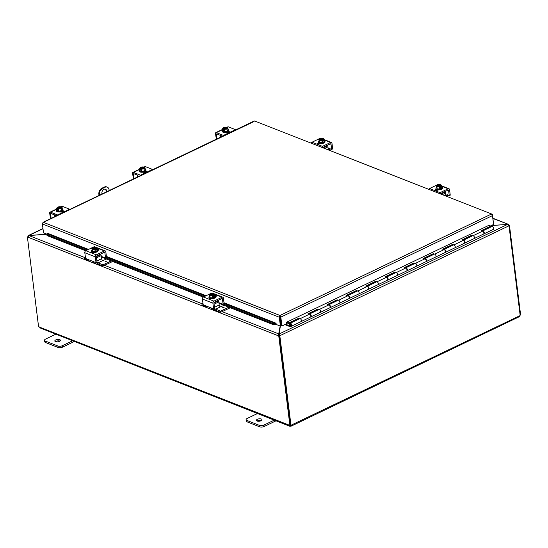 <?xml version="1.0" encoding="UTF-8"?>
<svg xmlns="http://www.w3.org/2000/svg" width="548" height="548" viewBox="0 0 548 548"><rect width="100%" height="100%" fill="white"/><g stroke="black" fill="none" stroke-linecap="round" stroke-linejoin="round"><path stroke-width="0.82" d="M261.506 420.467A2.815 1.206 -7.1 0 0 257.533 420.741A2.815 1.206 -7.1 0 0 257.06 421.022M257.355 419.302A2.815 1.206 172.9 0 1 260.279 418.802A2.815 1.206 172.9 0 1 261.985 419.679A2.815 1.206 172.9 0 1 261.033 420.748A2.815 1.206 172.9 0 1 258.108 421.248A2.815 1.206 172.9 0 1 256.402 420.371A2.815 1.206 172.9 0 1 257.355 419.302M274.918 419.816L263.985 425.063A3.213 1.37 172.9 0 1 261.677 425.632A3.213 1.37 172.9 0 1 259.485 425.385L246.888 420.426A3.213 1.37 172.9 0 1 246.1 419.672A3.213 1.37 172.9 0 1 246.107 419.501A3.213 1.37 172.9 0 1 247.189 418.446L258.122 413.206M246.285 420.946A3.213 1.37 -7.1 0 0 246.285 421.111A3.213 1.37 -7.1 0 0 247.066 421.864L259.663 426.83A3.213 1.37 -7.1 0 0 261.855 427.077A3.213 1.37 -7.1 0 0 264.17 426.502L276.014 420.816M102.044 193.999A3.213 2.288 -68.5 0 1 101.894 193.355A3.213 2.288 -68.5 0 1 102.908 190.129A3.213 2.288 -68.5 0 1 105.469 189.211A3.213 2.288 -68.5 0 1 106.702 191.047A3.213 2.288 -68.5 0 1 106.716 191.752M106.011 192.095A3.213 2.288 111.5 0 0 106.079 190.807A3.213 2.288 111.5 0 0 105.148 189.122M102.558 188.457L101.935 188.211A4.816 3.425 111.5 0 0 99.544 190.697A4.816 3.425 111.5 0 0 98.866 194.259L99.489 194.506A4.816 3.425 -68.5 0 1 100.168 190.944A4.816 3.425 -68.5 0 1 102.558 188.457L104.963 187.306A4.816 3.425 -68.5 0 1 107.264 187.142A4.816 3.425 -68.5 0 1 107.668 187.348A4.816 3.425 -68.5 0 1 109.1 189.896L109.189 190.574M107.264 187.142L106.641 186.895A4.816 3.425 111.5 0 0 104.339 187.06L104.963 187.306M99.017 195.451L98.866 194.259M101.935 188.211L104.339 187.06M99.489 194.506L99.572 195.184M59.924 341.096A2.815 1.206 -7.1 0 0 55.951 341.37A2.815 1.206 -7.1 0 0 55.478 341.651M55.773 339.931A2.815 1.206 172.9 0 1 58.698 339.431A2.815 1.206 172.9 0 1 60.403 340.308A2.815 1.206 172.9 0 1 59.451 341.377A2.815 1.206 172.9 0 1 56.526 341.877A2.815 1.206 172.9 0 1 54.821 341A2.815 1.206 172.9 0 1 55.773 339.931M73.336 340.445L62.404 345.692A3.213 1.37 172.9 0 1 60.095 346.261A3.213 1.37 172.9 0 1 57.903 346.014L45.306 341.055A3.213 1.37 172.9 0 1 44.518 340.301A3.213 1.37 172.9 0 1 44.525 340.13A3.213 1.37 172.9 0 1 45.607 339.075L56.54 333.828M44.703 341.575A3.213 1.37 -7.1 0 0 44.703 341.74A3.213 1.37 -7.1 0 0 45.484 342.493L58.081 347.453A3.213 1.37 -7.1 0 0 60.273 347.706A3.213 1.37 -7.1 0 0 62.588 347.131L74.432 341.445M491.268 225.584L507.606 224.399L508.941 225.817L279.884 335.691L279.151 333.985L280.357 326.094M280.172 326.019L278.35 335.801L279.062 335.458L279.165 334.129M279.055 334.855L278.953 333.999L222.18 311.648M46.895 234.167L28.352 235.537L42.963 228.53M28.948 235.551L27.859 236.599M279.254 334.842L279.151 333.985L507.606 224.399L491.481 225.481M279.884 335.691L279.206 335.472L279.884 335.691M508.763 225.283L508.428 224.331L493.022 218.563M279.062 335.458L278.35 335.801L27.804 237.147L28.928 235.558L47.08 234.243M509.044 225.146L509.448 225.303L508.893 225.571M27.804 237.147L27.4 236.989L27.811 236.791M278.754 335.958L289.906 425.474L290.618 425.132L279.466 335.623M509.003 225.79L520.148 315.271A0.897 0.637 -68.5 0 0 519.819 315.737L519.086 316.6M290.604 425.056L290.974 425.2A0.897 0.637 -68.5 0 1 291.372 425.31L290.639 426.173A0.897 0.384 -7.1 0 0 290.426 426.193L289.659 426.186L289.262 425.46A0.897 0.5 64.4 0 1 289.399 425.33A0.897 0.5 64.4 0 1 289.906 425.474M291.077 425.193L519.819 315.737M289.974 425.125L290.317 425.337A0.897 0.384 172.9 0 1 290.536 425.323L290.639 426.173L291.207 426.118L519.388 316.669M290.974 425.2L279.823 335.719M520.12 315.045L520.6 314.819L509.448 225.303M27.4 236.989L38.552 326.505A0.897 0.5 64.4 0 1 39.257 327.026L40.415 327.752M39.257 327.026L289.584 425.31M290.248 425.31L290.426 426.193M281.932 325.998L281.309 325.752L280.206 316.881L280.823 317.128L281.932 325.998L286.673 323.724L286.494 322.286L488.665 225.434M85.673 250.799L47.005 235.578L47.546 233.27L88.536 249.409M47.025 234.674L86.694 250.292M105.737 257.793L204.281 296.598M223.337 304.099L273.007 323.656L272.986 324.553L275.706 324.669L275.726 323.772L273.007 323.656M275.726 323.772L276.048 323.238L276.199 324.457L280.398 326.108L281.11 325.765L280.007 316.895L279.295 317.237L280.398 326.108M275.706 324.669L275.719 324.663A1.349 0.959 111.5 0 0 276.192 324.395M101.394 256.991L203.26 297.098M218.981 303.291L272.986 324.553M276.048 323.238L223.988 302.743M47.121 234.256L43.498 232.832L42.395 223.961L43.422 222.33L42.922 222.351L254.306 120.957M254.094 121.492L43.422 222.33L42.504 223.331M493.495 223.892L492.57 214.939L491.953 214.124L254.676 120.998L491.953 214.124M490.515 225.947L493.57 224.481L492.467 215.611L280.823 317.128L280.09 316.326L280.007 316.895M42.395 223.961L279.295 317.237L279.987 315.47L280.206 316.881M280.788 316.799L279.987 315.47L491.234 214.145L492.467 215.611M298.961 319.052L298.639 318.265L300.126 318.676A1.603 0.897 64.4 0 1 301.338 320.094A1.603 0.897 64.4 0 1 301.085 321.594A1.603 0.897 -115.6 0 0 300.831 319.183A1.603 0.897 -115.6 0 0 299.701 318.696L290.084 323.306A1.603 0.897 -115.6 0 0 290.159 325.471L291.228 325.046A0.774 0.432 -115.6 0 0 291.31 325.101L290.844 324.128M298.776 318.998L289.159 323.608L289.029 322.875L298.639 318.265M318.189 309.832L317.861 309.045L319.347 309.456A1.603 0.897 64.4 0 1 320.559 310.874A1.603 0.897 64.4 0 1 320.313 312.374A1.603 0.897 -115.6 0 0 320.053 309.963A1.603 0.897 -115.6 0 0 318.922 309.476L309.504 313.997A1.603 0.897 64.4 0 1 310.634 314.477A1.603 0.897 64.4 0 1 310.894 316.895A1.603 0.897 64.4 0 1 310.819 316.922L310.654 316.97M317.998 309.778L309.113 314.038M291.543 326.17L301.016 321.621A1.603 0.897 -115.6 0 0 301.085 321.594L310.511 317.073A1.603 0.897 -115.6 0 0 310.757 315.579A1.603 0.897 -115.6 0 0 309.545 314.155L308.058 313.744L317.861 309.045M337.41 300.605L337.089 299.818L338.575 300.236A1.603 0.897 64.4 0 1 339.787 301.653A1.603 0.897 64.4 0 1 339.534 303.154A1.603 0.897 -115.6 0 0 339.281 300.736A1.603 0.897 -115.6 0 0 338.15 300.256L328.725 304.777A1.603 0.897 64.4 0 1 329.862 305.257A1.603 0.897 64.4 0 1 330.115 307.668A1.603 0.897 64.4 0 1 330.047 307.695L329.882 307.75M337.226 300.557L328.341 304.818M310.956 316.854L320.244 312.401A1.603 0.897 -115.6 0 0 320.313 312.374L329.732 307.853A1.603 0.897 -115.6 0 0 329.978 306.353A1.603 0.897 -115.6 0 0 328.766 304.935L327.286 304.524L337.089 299.818M356.638 291.385L356.316 290.598L357.796 291.009A1.603 0.897 64.4 0 1 359.009 292.433A1.603 0.897 64.4 0 1 358.762 293.934A1.603 0.897 -115.6 0 0 358.502 291.515A1.603 0.897 -115.6 0 0 357.371 291.036L347.953 295.55A1.603 0.897 64.4 0 1 349.083 296.036A1.603 0.897 64.4 0 1 349.343 298.448A1.603 0.897 64.4 0 1 349.268 298.475L349.103 298.53M356.447 291.337L347.562 295.598M330.184 307.634L339.465 303.181A1.603 0.897 -115.6 0 0 339.534 303.154L348.96 298.633A1.603 0.897 -115.6 0 0 349.206 297.132A1.603 0.897 -115.6 0 0 347.994 295.714L346.507 295.304L356.316 290.598M375.86 282.165L375.538 281.377L377.024 281.788A1.603 0.897 64.4 0 1 378.236 283.206A1.603 0.897 64.4 0 1 377.983 284.707A1.603 0.897 -115.6 0 0 377.73 282.295A1.603 0.897 -115.6 0 0 376.599 281.816L367.174 286.33A1.603 0.897 64.4 0 1 368.311 286.816A1.603 0.897 64.4 0 1 368.564 289.228A1.603 0.897 64.4 0 1 368.496 289.255L368.331 289.303M375.675 282.11L366.79 286.371M349.405 298.413L358.693 293.961A1.603 0.897 -115.6 0 0 358.762 293.934L368.181 289.413A1.603 0.897 -115.6 0 0 368.427 287.912A1.603 0.897 -115.6 0 0 367.215 286.494L365.735 286.083L375.538 281.377M395.087 272.945L394.765 272.157L396.245 272.568A1.603 0.897 64.4 0 1 397.458 273.986A1.603 0.897 64.4 0 1 397.211 275.486A1.603 0.897 -115.6 0 0 396.951 273.075A1.603 0.897 -115.6 0 0 395.82 272.589L386.402 277.11A1.603 0.897 64.4 0 1 387.532 277.589A1.603 0.897 64.4 0 1 387.792 280.007A1.603 0.897 64.4 0 1 387.717 280.035L387.552 280.083M394.896 272.89L386.011 277.151M368.633 289.186L377.915 284.734A1.603 0.897 -115.6 0 0 377.983 284.707L387.409 280.192A1.603 0.897 -115.6 0 0 387.655 278.692A1.603 0.897 -115.6 0 0 386.443 277.274L384.956 276.856L394.765 272.157M414.309 263.725L413.987 262.937L415.473 263.348A1.603 0.897 64.4 0 1 416.685 264.766A1.603 0.897 64.4 0 1 416.432 266.266A1.603 0.897 -115.6 0 0 416.179 263.855A1.603 0.897 -115.6 0 0 415.048 263.369L405.63 267.89A1.603 0.897 64.4 0 1 406.76 268.369A1.603 0.897 64.4 0 1 407.013 270.787A1.603 0.897 64.4 0 1 406.945 270.815L406.78 270.863M414.124 263.67L405.239 267.931M387.854 279.966L397.142 275.514A1.603 0.897 -115.6 0 0 397.211 275.486L406.63 270.965A1.603 0.897 -115.6 0 0 406.876 269.472A1.603 0.897 -115.6 0 0 405.664 268.047L404.184 267.636L413.987 262.937M433.537 254.505L433.215 253.71L434.694 254.128A1.603 0.897 64.4 0 1 435.907 255.546A1.603 0.897 64.4 0 1 435.66 257.046A1.603 0.897 -115.6 0 0 435.4 254.628A1.603 0.897 -115.6 0 0 434.269 254.149L424.851 258.67A1.603 0.897 64.4 0 1 425.981 259.149A1.603 0.897 64.4 0 1 426.241 261.56A1.603 0.897 64.4 0 1 426.166 261.588L426.002 261.643M433.345 254.45L424.46 258.711M407.082 270.746L416.364 266.294A1.603 0.897 -115.6 0 0 416.432 266.266L425.858 261.745A1.603 0.897 -115.6 0 0 426.104 260.245A1.603 0.897 -115.6 0 0 424.892 258.827L423.405 258.416L433.215 253.71M452.758 245.278L452.436 244.49L453.922 244.901A1.603 0.897 64.4 0 1 455.135 246.326A1.603 0.897 64.4 0 1 454.881 247.826A1.603 0.897 -115.6 0 0 454.628 245.408A1.603 0.897 -115.6 0 0 453.497 244.929L444.079 249.443A1.603 0.897 64.4 0 1 445.209 249.929A1.603 0.897 64.4 0 1 445.462 252.34A1.603 0.897 64.4 0 1 445.394 252.368L445.229 252.423M452.573 245.23L443.688 249.491M426.303 261.526L435.591 257.074A1.603 0.897 -115.6 0 0 435.66 257.046L445.079 252.525A1.603 0.897 -115.6 0 0 445.325 251.025A1.603 0.897 -115.6 0 0 444.113 249.607L442.633 249.196L452.436 244.49M471.986 236.058L471.664 235.27L473.143 235.681A1.603 0.897 64.4 0 1 474.356 237.099A1.603 0.897 64.4 0 1 474.109 238.599A1.603 0.897 -115.6 0 0 473.849 236.188A1.603 0.897 -115.6 0 0 472.719 235.709L463.3 240.223A1.603 0.897 64.4 0 1 464.43 240.709A1.603 0.897 64.4 0 1 464.69 243.12A1.603 0.897 64.4 0 1 464.615 243.148L464.451 243.196M471.794 236.003L462.909 240.264M445.531 252.306L454.813 247.854A1.603 0.897 -115.6 0 0 454.881 247.826L464.307 243.305A1.603 0.897 -115.6 0 0 464.553 241.805A1.603 0.897 -115.6 0 0 463.341 240.387L461.854 239.976L471.664 235.27M464.752 243.079L474.041 238.627A1.603 0.897 -115.6 0 0 474.109 238.599L483.528 234.085A1.603 0.897 -115.6 0 0 483.774 232.585A1.603 0.897 -115.6 0 0 482.562 231.167L481.082 230.749L490.885 226.05L488.501 225.386M286.638 322.21L289.029 322.875M490.885 226.05L491.022 226.783L482.137 231.044M286.57 322.888L289.159 323.608M290.646 325.327A0.801 0.445 64.4 0 1 290.262 324.587A0.801 0.445 64.4 0 1 290.433 324.032A0.801 0.445 64.4 0 1 290.693 324.039A0.801 0.445 64.4 0 1 291.262 324.765A0.801 0.445 64.4 0 1 291.125 325.485A0.801 0.445 64.4 0 1 291.091 325.498L289.837 325.875L291.31 325.17M482.377 231.112A1.603 0.897 64.4 0 1 482.528 231.003A1.603 0.897 64.4 0 1 483.658 231.482A1.603 0.897 64.4 0 1 483.911 233.9A1.603 0.897 64.4 0 1 483.843 233.928L483.679 233.975M483.98 233.859L493.262 229.406A1.603 0.897 -115.6 0 0 493.33 229.379A1.603 0.897 -115.6 0 0 493.077 226.968A1.603 0.897 -115.6 0 0 491.946 226.482L482.528 231.003M284.83 324.608L290.022 326.649L291.406 326.231A1.603 0.897 -115.6 0 0 291.474 326.204A1.603 0.897 -115.6 0 0 291.214 323.793A1.603 0.897 -115.6 0 0 290.084 323.306M291.31 325.142L289.817 325.882M289.789 325.875L285.618 324.231M290.344 325.724L291.289 325.272L290.344 325.724M438.585 184.655A1.603 1.144 111.5 0 0 438.448 184.587A1.603 1.144 111.5 0 0 437.681 184.642L429.57 188.533A1.603 1.144 111.5 0 0 428.824 189.266M439.325 193.403A1.603 1.144 -68.5 0 1 440.071 192.663L448.182 188.772A1.603 1.144 -68.5 0 1 448.949 188.724A1.603 1.144 -68.5 0 1 449.086 188.786A1.603 1.144 -68.5 0 1 449.565 189.635L450.237 195.054L449.155 195.78L447.237 195.074A1.288 0.719 -115.6 0 0 446.825 195.067A1.288 0.719 -115.6 0 0 446.75 195.115L446.271 196.026A1.603 1.144 -68.5 0 1 446.23 196.122M447.75 190.252L448.62 190.594A0.801 0.569 111.5 0 0 447.935 190.163L440.619 193.67A0.801 0.569 111.5 0 0 440.407 193.828M447.668 194.704L447.339 195.513A3.213 2.288 -68.5 0 1 447.038 196.444M438.386 189.916L438.256 189.985A1.802 0.774 172.9 0 1 436.372 190.307A1.802 0.774 172.9 0 1 435.283 189.738A1.802 0.774 172.9 0 1 435.893 189.053L436.044 190.252A1.802 0.774 -7.1 0 0 436.037 190.259L437.105 189.745M448.62 190.594L449.237 195.533M441.688 186.649A3.343 1.425 172.9 0 1 441.736 186.669A3.343 1.425 172.9 0 1 442.551 187.457A3.343 1.425 172.9 0 1 440.482 189.074A3.343 1.425 172.9 0 1 436.735 189.067A3.343 1.425 172.9 0 1 435.92 188.279A3.343 1.425 172.9 0 1 436.564 187.293M442.551 187.457L442.62 188.033A3.343 1.425 172.9 0 1 440.558 189.649A3.343 1.425 172.9 0 1 436.811 189.642A3.343 1.425 172.9 0 1 435.996 188.861L435.92 188.279M437.859 185.765L437.756 184.916A4.144 2.308 64.4 0 1 437.784 184.902L440.866 186.114A4.144 2.308 64.4 0 1 440.9 186.156L441.044 187.293L440.325 187.635L440.181 186.505A4.144 2.308 -115.6 0 0 440.147 186.464L439.825 186.334A1.925 0.822 172.9 0 1 437.051 185.916A1.925 0.822 172.9 0 1 437.386 185.375L437.057 185.245A4.144 2.308 -115.6 0 0 437.037 185.265A4.144 2.308 -115.6 0 0 437.03 185.265L437.03 185.265A4.172 4.172 0 0 0 437.03 185.265A3.404 2.425 -68.5 0 0 436.379 185.827A3.404 0.432 -100.6 0 1 436.619 186.121A2.411 1.028 -7.1 0 0 438.188 186.738A2.411 1.028 -7.1 0 0 440.147 186.464M439.51 186.416L437.386 185.375M441.044 187.293L440.243 186.978M440.181 186.505A3.404 2.425 111.5 0 0 439.53 187.067A3.404 2.856 -143.9 0 0 438.188 186.738A3.404 2.856 -143.9 0 0 436.914 186.943A3.404 0.432 -100.6 0 0 436.619 186.121A2.411 1.028 -7.1 0 1 437.057 185.245M440.866 186.114A2.411 1.028 -7.1 0 0 441.311 185.245A3.404 0.432 79.4 0 1 441.613 186.067L441.852 187.991L439.77 188.992L437.153 188.868L436.379 185.827M440.887 184.868A3.404 2.856 36.1 0 1 441.078 184.95A3.404 0.432 79.4 0 1 441.106 184.957A3.404 0.432 79.4 0 1 441.311 185.245A2.411 1.028 -7.1 0 0 440.654 184.779A2.411 1.028 -7.1 0 0 439.736 184.621A2.411 1.028 -7.1 0 0 437.784 184.902M440.873 185.553A1.925 0.822 -7.1 0 0 438.133 185.245M437.414 185.594A1.925 0.822 -7.1 0 0 437.085 186.025M438.105 185.025A1.925 0.822 172.9 0 1 440.873 185.443A1.925 0.822 172.9 0 1 440.544 185.984M441.613 186.067A3.404 2.425 111.5 0 0 440.9 186.156M439.77 188.992L439.53 187.067M437.153 188.868L436.914 186.943M445.88 195.985L445.531 193.136A0.801 0.445 -115.6 0 0 445.312 192.56A0.801 0.445 -115.6 0 0 444.914 192.204L441.024 194.074M444.236 191.937L444.914 192.204M210.85 298.776A1.802 0.774 172.9 0 1 209.569 298.646A1.802 0.774 172.9 0 1 209.131 298.222A1.802 0.774 172.9 0 1 209.137 298.105M214.432 308.36L213.569 308.579L212.891 303.16A1.603 1.144 -68.5 0 1 213.117 301.975A1.603 1.144 -68.5 0 1 213.919 301.147L222.029 297.256A1.603 1.144 -68.5 0 1 222.796 297.201A1.603 1.144 -68.5 0 1 222.933 297.269A1.603 1.144 -68.5 0 1 223.413 298.119L224.084 303.537L222.878 304.256L218.912 302.695M212.432 293.132A1.603 1.144 111.5 0 0 212.295 293.064A1.603 1.144 111.5 0 0 211.528 293.118L203.418 297.009A1.603 1.144 111.5 0 0 202.623 297.838A1.603 1.144 111.5 0 0 202.397 299.03L203.171 304.715L205.158 305.592L206.343 306.983A3.213 2.288 111.5 0 0 206.952 307.627A3.213 2.288 111.5 0 0 207.226 307.764L211.953 309.62A3.213 2.288 -68.5 0 1 211.686 309.49A3.213 2.288 -68.5 0 1 211.069 308.846L211.028 308.216L211.569 308.12L205.158 305.592M211.028 308.216L213.569 308.579M214.446 309.058L213.487 309.517A3.213 2.288 -68.5 0 1 211.953 309.62M212.172 308.36A1.603 1.144 111.5 0 0 212.234 308.401A1.603 1.144 111.5 0 0 212.371 308.469A1.603 1.144 111.5 0 0 212.59 308.524M221.598 298.729L222.467 299.078A0.801 0.569 111.5 0 0 221.782 298.646L214.467 302.154A0.801 0.569 111.5 0 0 213.953 303.16L214.569 308.099M222.467 299.078L223.084 304.017M214.658 295.482A1.802 0.774 172.9 0 1 216.316 296.043A1.802 0.774 172.9 0 1 215.707 296.735A1.802 0.774 -7.1 0 0 215.576 296.701M214.665 295.543A3.343 1.425 172.9 0 1 214.72 295.564A3.343 1.425 172.9 0 1 215.535 296.352A3.343 1.425 172.9 0 1 213.467 297.968A3.343 1.425 172.9 0 1 209.72 297.961A3.343 1.425 172.9 0 1 208.904 297.174A3.343 1.425 172.9 0 1 209.548 296.18M215.535 296.352L215.604 296.927A3.343 1.425 172.9 0 1 213.542 298.544A3.343 1.425 172.9 0 1 209.788 298.537A3.343 1.425 172.9 0 1 208.973 297.749L208.904 297.174M210.843 294.66L210.733 293.81A4.144 2.308 64.4 0 1 210.761 293.796L213.85 295.009A4.144 2.308 64.4 0 1 213.884 295.05L214.028 296.187L213.22 295.865M210.042 294.139A4.144 2.308 -115.6 0 0 210.014 294.153A4.144 2.308 -115.6 0 0 210.014 294.16A3.404 2.425 -68.5 0 1 210.014 294.16A3.404 2.425 -68.5 0 0 209.363 294.721A3.404 0.432 -100.6 0 1 209.596 295.009A2.411 1.028 -7.1 0 0 211.172 295.632A2.411 1.028 -7.1 0 0 213.131 295.351L212.802 295.228A1.925 0.822 172.9 0 1 210.035 294.81A1.925 0.822 172.9 0 1 210.364 294.269L210.042 294.139A2.411 1.028 -7.1 0 0 209.596 295.009A3.404 0.432 -100.6 0 1 209.898 295.838A3.404 2.856 -143.9 0 1 211.172 295.632A3.404 2.856 -143.9 0 1 212.514 295.961A3.404 2.425 111.5 0 1 213.165 295.399A4.144 2.308 -115.6 0 0 213.131 295.351M212.494 295.31L210.364 294.269M214.028 296.187L213.302 296.53L213.165 295.399M213.85 295.009A2.411 1.028 -7.1 0 0 214.295 294.132A2.411 1.028 -7.1 0 0 213.638 293.666A2.411 1.028 -7.1 0 0 212.72 293.516A2.411 1.028 -7.1 0 0 210.761 293.796M213.871 293.762A3.404 2.856 36.1 0 1 214.063 293.844A3.404 0.432 79.4 0 1 214.09 293.851A3.404 0.432 79.4 0 1 214.295 294.132A3.404 0.432 79.4 0 1 214.597 294.961A3.404 2.425 111.5 0 0 213.884 295.05M214.597 294.961L214.837 296.886L212.754 297.879L212.514 295.961M210.391 294.488A1.925 0.822 -7.1 0 0 210.062 294.92M213.857 294.447A1.925 0.822 -7.1 0 0 211.11 294.139M211.09 293.92A1.925 0.822 172.9 0 1 213.857 294.338A1.925 0.822 172.9 0 1 213.528 294.879M212.754 297.879L210.137 297.763L209.898 295.838M210.137 297.763L209.363 294.721M214.542 307.914A1.603 0.897 -115.6 0 0 214.823 308.456A1.603 0.897 -115.6 0 0 215.617 309.175L220.351 311.038L220.769 312.264L230.311 307.75M215.617 309.175L220.426 306.866A1.603 0.897 64.4 0 1 219.632 306.154A1.603 0.897 64.4 0 1 219.2 305.01L218.81 301.886A0.801 0.445 -115.6 0 0 218.59 301.311A0.801 0.445 -115.6 0 0 218.193 300.955L213.946 302.996M220.501 312.237L216.028 310.476A3.213 1.795 64.4 0 1 214.439 309.045A3.213 1.795 64.4 0 1 214.131 308.517M221.043 312.196L220.892 310.997L220.351 311.038M201.863 303.702L202.109 304.989L201.863 303.702L202.904 303.119M220.433 306.866L224.125 305.318M223.851 307.688L222.694 307.592L223.851 307.688M217.515 300.688L218.193 300.955M201.959 303.791L203.041 304.222M220.892 310.997L228.859 307.175M206.082 306.558L202.109 304.989M320.998 138.356A1.603 1.144 111.5 0 0 320.861 138.288A1.603 1.144 111.5 0 0 320.094 138.343L311.983 142.233A1.603 1.144 111.5 0 0 311.237 142.966M321.731 147.104A1.603 1.144 -68.5 0 1 322.477 146.364L330.595 142.473A1.603 1.144 -68.5 0 1 331.362 142.418A1.603 1.144 -68.5 0 1 331.492 142.487A1.603 1.144 -68.5 0 1 331.972 143.336L332.65 148.755L331.561 149.481L329.649 148.775A1.288 0.719 -115.6 0 0 329.232 148.768A1.288 0.719 -115.6 0 0 329.163 148.816L328.677 149.727A1.603 1.144 -68.5 0 1 328.636 149.823M330.156 143.953L331.033 144.295A0.801 0.569 111.5 0 0 330.341 143.864L323.025 147.371A0.801 0.569 111.5 0 0 322.813 147.528M330.081 148.405L329.752 149.214A3.213 2.288 -68.5 0 1 329.451 150.138M320.799 143.617L320.662 143.686A1.802 0.774 172.9 0 1 318.785 144.001A1.802 0.774 172.9 0 1 317.696 143.439A1.802 0.774 172.9 0 1 318.306 142.754L318.457 143.953A1.802 0.774 -7.1 0 0 318.443 143.953L319.511 143.446M331.033 144.295L331.65 149.234M324.094 140.35A3.343 1.425 172.9 0 1 324.149 140.37A3.343 1.425 172.9 0 1 324.964 141.158A3.343 1.425 172.9 0 1 322.895 142.775A3.343 1.425 172.9 0 1 319.148 142.768A3.343 1.425 172.9 0 1 318.333 141.98A3.343 1.425 172.9 0 1 318.977 140.987M324.964 141.158L325.033 141.733A3.343 1.425 172.9 0 1 322.971 143.35A3.343 1.425 172.9 0 1 319.217 143.343A3.343 1.425 172.9 0 1 318.409 142.555L318.333 141.98M320.272 139.466L320.162 138.617A4.144 2.308 64.4 0 1 320.19 138.603L323.279 139.815A4.144 2.308 64.4 0 1 323.313 139.856L323.457 140.994L322.731 141.336L322.594 140.206A4.144 2.308 -115.6 0 0 322.56 140.158L322.231 140.035A1.925 0.822 172.9 0 1 319.463 139.617A1.925 0.822 172.9 0 1 319.792 139.076L319.47 138.945A4.144 2.308 -115.6 0 0 319.443 138.959A4.144 2.308 -115.6 0 0 319.443 138.966A3.404 2.425 -68.5 0 1 319.443 138.966A4.172 4.172 0 0 0 319.436 138.966A3.404 2.425 -68.5 0 0 318.792 139.528A3.404 0.432 -100.6 0 1 319.025 139.815A2.411 1.028 -7.1 0 0 320.601 140.439A2.411 1.028 -7.1 0 0 322.56 140.158M321.923 140.117L319.792 139.076M323.457 140.994L322.649 140.672M322.594 140.206A3.404 2.425 111.5 0 0 321.943 140.768A3.404 2.856 -143.9 0 0 320.601 140.439A3.404 2.856 -143.9 0 0 319.326 140.644A3.404 0.432 -100.6 0 0 319.025 139.815A2.411 1.028 -7.1 0 1 319.47 138.945M323.279 139.815A2.411 1.028 -7.1 0 0 323.724 138.939A3.404 0.432 79.4 0 1 324.026 139.767L324.265 141.692L322.183 142.692L319.566 142.569L318.792 139.528M323.299 138.569A3.404 2.856 36.1 0 1 323.491 138.651A3.404 0.432 79.4 0 1 323.519 138.658A3.404 0.432 79.4 0 1 323.724 138.939A2.411 1.028 -7.1 0 0 323.067 138.473A2.411 1.028 -7.1 0 0 322.149 138.322A2.411 1.028 -7.1 0 0 320.19 138.603M323.286 139.254A1.925 0.822 -7.1 0 0 320.546 138.945M319.82 139.295A1.925 0.822 -7.1 0 0 319.491 139.726M320.518 138.726A1.925 0.822 172.9 0 1 323.286 139.144A1.925 0.822 172.9 0 1 322.957 139.685M324.026 139.767A3.404 2.425 111.5 0 0 323.313 139.856M322.183 142.692L321.943 140.768M319.566 142.569L319.326 140.644M328.293 149.686L327.937 146.837A0.801 0.445 -115.6 0 0 327.725 146.261A0.801 0.445 -115.6 0 0 327.327 145.905L323.436 147.775M326.642 145.638L327.327 145.905M93.256 252.477A1.802 0.774 172.9 0 1 91.982 252.347A1.802 0.774 172.9 0 1 91.543 251.922A1.802 0.774 172.9 0 1 91.543 251.806M96.838 262.06L95.982 262.28L95.304 256.861A1.603 1.144 -68.5 0 1 95.53 255.676A1.603 1.144 -68.5 0 1 96.325 254.847L104.442 250.957A1.603 1.144 -68.5 0 1 105.209 250.902A1.603 1.144 -68.5 0 1 105.339 250.97A1.603 1.144 -68.5 0 1 105.819 251.82L106.497 257.231L105.284 257.957L101.318 256.396M94.845 246.833A1.603 1.144 111.5 0 0 94.708 246.764A1.603 1.144 111.5 0 0 93.941 246.819L85.831 250.71A1.603 1.144 111.5 0 0 85.029 251.539A1.603 1.144 111.5 0 0 84.803 252.731L85.584 258.416L87.57 259.293L88.755 260.684A3.213 2.288 111.5 0 0 89.365 261.328A3.213 2.288 111.5 0 0 89.632 261.464L94.366 263.321A3.213 2.288 -68.5 0 1 94.092 263.191A3.213 2.288 -68.5 0 1 93.482 262.547L93.441 261.917L93.975 261.821L87.57 259.293M93.441 261.917L95.982 262.28M96.859 262.759L95.9 263.218A3.213 2.288 -68.5 0 1 94.366 263.321M94.585 262.06A1.603 1.144 111.5 0 0 94.646 262.102A1.603 1.144 111.5 0 0 94.783 262.17A1.603 1.144 111.5 0 0 94.996 262.218M104.004 252.429L104.88 252.772A0.801 0.569 111.5 0 0 104.189 252.34L96.873 255.854A0.801 0.569 111.5 0 0 96.366 256.861L96.975 261.8M104.88 252.772L105.497 257.711M97.071 249.182A1.802 0.774 172.9 0 1 98.729 249.744A1.802 0.774 172.9 0 1 98.113 250.429A1.802 0.774 -7.1 0 0 97.989 250.402M97.078 249.244A3.343 1.425 172.9 0 1 97.126 249.265A3.343 1.425 172.9 0 1 97.941 250.052A3.343 1.425 172.9 0 1 95.879 251.669A3.343 1.425 172.9 0 1 92.133 251.662A3.343 1.425 172.9 0 1 91.317 250.874A3.343 1.425 172.9 0 1 91.954 249.881M97.941 250.052L98.017 250.628A3.343 1.425 172.9 0 1 95.948 252.244A3.343 1.425 172.9 0 1 92.201 252.238A3.343 1.425 172.9 0 1 91.386 251.45L91.317 250.874M93.249 248.36L93.146 247.511A4.144 2.308 64.4 0 1 93.174 247.491L96.263 248.71A4.144 2.308 64.4 0 1 96.297 248.751L96.434 249.888L95.633 249.566M94.907 249.011L92.454 247.84A4.144 2.308 -115.6 0 0 92.427 247.854A4.144 2.308 -115.6 0 0 92.427 247.86A4.172 4.172 0 0 0 92.42 247.86A3.404 2.425 -68.5 0 1 92.427 247.86M96.434 249.888L95.715 250.231L95.571 249.1A4.144 2.308 -115.6 0 0 95.537 249.052L95.215 248.929A1.925 0.822 172.9 0 1 92.448 248.511A1.925 0.822 172.9 0 1 92.776 247.963M96.263 248.71A2.411 1.028 -7.1 0 0 96.701 247.833A2.411 1.028 -7.1 0 0 96.051 247.367A2.411 1.028 -7.1 0 0 95.133 247.216A2.411 1.028 -7.1 0 0 93.174 247.491M96.277 247.463A3.404 2.856 36.1 0 1 96.469 247.538A3.404 0.432 79.4 0 1 96.503 247.552A3.404 0.432 79.4 0 1 96.701 247.833A3.404 0.432 79.4 0 1 97.003 248.662A3.404 2.425 111.5 0 0 96.297 248.751M95.571 249.1A3.404 2.425 111.5 0 0 94.92 249.662A3.404 2.856 -143.9 0 0 93.585 249.333A2.411 1.028 -7.1 0 0 95.537 249.052M97.003 248.662L97.243 250.587L95.16 251.58L94.92 249.662M92.804 248.182A1.925 0.822 -7.1 0 0 92.475 248.621M96.263 248.148A1.925 0.822 -7.1 0 0 93.523 247.84M92.454 247.84A2.411 1.028 -7.1 0 0 92.009 248.71A2.411 1.028 -7.1 0 0 93.585 249.333A3.404 2.856 -143.9 0 0 92.311 249.539A3.404 0.432 -100.6 0 0 92.009 248.71A3.404 0.432 -100.6 0 0 91.776 248.422A3.404 2.425 -68.5 0 1 92.42 247.86M93.496 247.621A1.925 0.822 172.9 0 1 96.27 248.039A1.925 0.822 172.9 0 1 95.934 248.58M95.16 251.58L92.55 251.464L92.311 249.539M92.55 251.464L91.776 248.422M96.955 261.615A1.603 0.897 -115.6 0 0 97.236 262.156A1.603 0.897 -115.6 0 0 98.03 262.869L102.764 264.739L103.175 265.965L112.724 261.451M98.03 262.869L102.839 260.567A1.603 0.897 64.4 0 1 102.044 259.855A1.603 0.897 64.4 0 1 101.606 258.711L101.216 255.587A0.801 0.445 -115.6 0 0 101.003 255.012A0.801 0.445 -115.6 0 0 100.606 254.656L96.359 256.69M102.914 265.931L98.441 264.17A3.213 1.795 64.4 0 1 96.852 262.745A3.213 1.795 64.4 0 1 96.544 262.218M103.456 265.896L103.305 264.698L102.764 264.739M84.276 257.402L84.522 258.69L84.276 257.402L85.317 256.82M102.839 260.567L106.538 259.012M106.264 261.389L105.1 261.293L106.264 261.389M99.921 254.388L100.606 254.656M84.371 257.492L85.454 257.916M103.305 264.698L111.265 260.875M88.495 260.259L84.522 258.69M216.364 139.158L215.487 133.664A1.603 0.897 64.4 0 1 215.665 132.767A1.603 0.897 64.4 0 1 215.837 132.63A1.603 0.897 64.4 0 1 216.357 132.637L223.44 135.424A1.603 0.897 64.4 0 1 223.762 135.609M235.777 129.849A1.603 0.897 -115.6 0 0 235.462 129.664L228.372 126.869A1.603 0.897 -115.6 0 0 227.852 126.862L226.694 127.424M222.529 136.205L216.85 133.972A0.801 0.445 -115.6 0 0 216.597 133.965A0.801 0.445 -115.6 0 0 216.508 134.034A0.801 0.445 -115.6 0 0 216.419 134.486L217.2 134.109M228.708 132.212L227.756 131.835M228.715 131.075L228.831 131.123A1.802 0.774 172.9 0 1 229.27 131.547A1.802 0.774 172.9 0 1 228.153 132.417A1.802 0.774 172.9 0 1 226.132 132.417L226.016 132.369M216.967 138.87L216.419 134.486M228.091 129.28A3.343 1.425 172.9 0 1 228.769 130.013A3.343 1.425 172.9 0 1 227.639 131.287A3.343 1.425 172.9 0 1 224.166 131.876A3.343 1.425 172.9 0 1 222.146 130.835A3.343 1.425 172.9 0 1 222.625 129.965M228.769 130.013L228.845 130.588A3.343 1.425 172.9 0 1 227.715 131.863A3.343 1.425 172.9 0 1 224.235 132.452A3.343 1.425 172.9 0 1 222.214 131.41L222.146 130.835M227.927 127.992A3.404 1.151 92.6 0 0 227.447 128.342A3.404 1.151 92.6 0 0 227.036 129.218L227.276 131.143L228.167 129.917L227.927 127.992A3.404 1.897 64.4 0 0 227.304 127.526A4.144 2.946 111.5 0 0 227.262 127.513L224.488 129.075M226.893 127.691A1.925 0.822 172.9 0 1 227.098 127.999A1.925 0.822 172.9 0 1 226.125 128.862A1.925 0.822 172.9 0 1 224.105 129.027L223.735 129.205A4.144 2.946 111.5 0 0 223.7 129.253L223.844 130.39L223.214 130.136L223.07 129.006A4.144 2.946 -68.5 0 1 223.105 128.958L226.632 127.266A4.144 2.946 -68.5 0 1 226.673 127.28L226.762 127.985M223.776 129.869L223.214 130.136M223.735 129.205A2.411 1.028 -7.1 0 0 225.646 129.205A2.411 1.028 -7.1 0 0 227.447 128.342A2.411 1.028 -7.1 0 0 227.262 127.513M227.036 129.218A3.404 3.048 154.5 0 0 225.646 129.205A3.404 3.048 154.5 0 0 224.324 129.725A3.404 1.897 -115.6 0 0 223.7 129.253M223.07 129.006A3.404 1.897 -115.6 0 0 222.509 129.006A3.404 1.151 -87.4 0 1 222.92 128.129A2.411 1.028 -7.1 0 0 223.105 128.958M227.276 131.143L224.564 131.65L222.748 130.931L222.509 129.006M224.564 131.65L224.324 129.725M226.29 127.663A1.925 0.822 -7.1 0 0 223.303 128.581M226.632 127.266A2.411 1.028 -7.1 0 0 224.721 127.266A2.411 1.028 -7.1 0 0 223.324 127.773A2.411 1.028 -7.1 0 0 222.92 128.129A3.404 1.151 -87.4 0 1 223.159 127.883A3.404 1.151 -87.4 0 1 223.207 127.848M223.474 128.78A1.925 0.822 172.9 0 1 223.269 128.472A1.925 0.822 172.9 0 1 224.248 127.609A1.925 0.822 172.9 0 1 226.262 127.444M227.468 131.972A1.802 0.774 172.9 0 1 227.468 131.979A1.802 0.774 172.9 0 1 227.036 132.568M222.502 136.219L220.714 135.514A0.801 0.569 111.5 0 0 220.2 136.521L221.111 136.884M220.296 137.274L220.2 136.521M133.459 178.929L132.575 173.428A1.603 0.897 64.4 0 1 132.76 172.531A1.603 0.897 64.4 0 1 132.931 172.394A1.603 0.897 64.4 0 1 133.452 172.401L140.535 175.196A1.603 0.897 64.4 0 1 140.857 175.381M152.871 169.62A1.603 0.897 -115.6 0 0 152.549 169.428L145.467 166.64A1.603 0.897 -115.6 0 0 144.946 166.633L143.788 167.188M137.836 175.271L133.945 173.737A0.801 0.445 -115.6 0 0 133.691 173.737A0.801 0.445 -115.6 0 0 133.602 173.805A0.801 0.445 -115.6 0 0 133.513 174.25L134.294 173.874M145.802 171.976L144.85 171.606M145.809 170.846L145.926 170.887A1.802 0.774 172.9 0 1 146.364 171.312A1.802 0.774 172.9 0 1 145.247 172.188A1.802 0.774 172.9 0 1 143.227 172.182L143.11 172.141M134.054 178.641L133.513 174.25M145.186 169.051A3.343 1.425 172.9 0 1 145.864 169.777A3.343 1.425 172.9 0 1 144.734 171.051A3.343 1.425 172.9 0 1 141.261 171.647A3.343 1.425 172.9 0 1 139.24 170.606A3.343 1.425 172.9 0 1 139.719 169.729M145.864 169.777L145.939 170.353A3.343 1.425 172.9 0 1 144.809 171.627A3.343 1.425 172.9 0 1 141.329 172.223A3.343 1.425 172.9 0 1 139.308 171.182L139.24 170.606M145.021 167.763A3.404 1.151 92.6 0 0 144.542 168.106A3.404 1.151 92.6 0 0 144.131 168.983L144.371 170.908L145.261 169.688L145.021 167.763A3.404 1.897 64.4 0 0 144.398 167.291A4.144 2.946 111.5 0 0 144.357 167.277L141.576 168.846M143.987 167.455A1.925 0.822 172.9 0 1 144.193 167.763A1.925 0.822 172.9 0 1 143.213 168.626A1.925 0.822 172.9 0 1 141.199 168.798L140.829 168.976A4.144 2.946 111.5 0 0 140.795 169.024L140.939 170.154L140.309 169.907L140.165 168.77A4.144 2.946 -68.5 0 1 140.199 168.722L143.727 167.03A4.144 2.946 -68.5 0 1 143.768 167.044L143.857 167.75M140.87 169.633L140.309 169.907M140.829 168.976A2.411 1.028 -7.1 0 0 142.74 168.969A2.411 1.028 -7.1 0 0 144.542 168.106A2.411 1.028 -7.1 0 0 144.357 167.277M144.131 168.983A3.404 3.048 154.5 0 0 142.74 168.969A3.404 3.048 154.5 0 0 141.418 169.49A3.404 1.897 -115.6 0 0 140.795 169.024M140.165 168.77A3.404 1.897 -115.6 0 0 139.603 168.777A3.404 1.151 -87.4 0 1 140.014 167.9A2.411 1.028 -7.1 0 0 140.199 168.722M144.371 170.908L141.658 171.414L139.836 170.695L139.603 168.777M141.658 171.414L141.418 169.49M143.384 167.428A1.925 0.822 -7.1 0 0 140.398 168.346M143.727 167.03A2.411 1.028 -7.1 0 0 141.816 167.03A2.411 1.028 -7.1 0 0 140.418 167.544A2.411 1.028 -7.1 0 0 140.014 167.9A3.404 1.151 -87.4 0 1 140.254 167.647A3.404 1.151 -87.4 0 1 140.302 167.62M140.569 168.551A1.925 0.822 172.9 0 1 140.363 168.243A1.925 0.822 172.9 0 1 141.343 167.373A1.925 0.822 172.9 0 1 143.357 167.209M144.562 171.736A1.802 0.774 172.9 0 1 144.562 171.743A1.802 0.774 172.9 0 1 144.131 172.332M137.808 175.285A0.801 0.569 111.5 0 0 137.295 176.292L138.206 176.648M137.39 177.045L137.295 176.292M50.553 218.693L49.669 213.199A1.603 0.897 64.4 0 1 49.854 212.302A1.603 0.897 64.4 0 1 50.026 212.165A1.603 0.897 64.4 0 1 50.539 212.172L57.629 214.96A1.603 0.897 64.4 0 1 57.951 215.145M69.966 209.384A1.603 0.897 -115.6 0 0 69.644 209.199L62.561 206.404A1.603 0.897 -115.6 0 0 62.04 206.397L60.883 206.959M56.711 215.741L51.039 213.508A0.801 0.445 -115.6 0 0 50.786 213.501A0.801 0.445 -115.6 0 0 50.697 213.569A0.801 0.445 -115.6 0 0 50.608 214.021L51.389 213.645M62.897 211.747L61.945 211.37M62.904 210.61L63.02 210.658A1.802 0.774 172.9 0 1 63.458 211.083A1.802 0.774 172.9 0 1 62.342 211.953A1.802 0.774 172.9 0 1 60.321 211.953L60.205 211.905M51.149 218.405L50.608 214.021M62.28 208.815A3.343 1.425 172.9 0 1 62.958 209.548A3.343 1.425 172.9 0 1 61.828 210.822A3.343 1.425 172.9 0 1 58.355 211.412A3.343 1.425 172.9 0 1 56.328 210.37A3.343 1.425 172.9 0 1 56.814 209.5M62.958 209.548L63.034 210.124A3.343 1.425 172.9 0 1 61.903 211.398A3.343 1.425 172.9 0 1 58.424 211.987A3.343 1.425 172.9 0 1 56.403 210.946L56.328 210.37M62.116 207.528A3.404 1.151 92.6 0 0 61.636 207.877A3.404 1.151 92.6 0 0 61.225 208.754L61.465 210.679L62.356 209.452L62.116 207.528A3.404 1.897 64.4 0 0 61.492 207.062A4.144 2.946 111.5 0 0 61.451 207.048L58.67 208.61M61.081 207.226A1.925 0.822 172.9 0 1 61.287 207.534A1.925 0.822 172.9 0 1 60.307 208.398A1.925 0.822 172.9 0 1 58.294 208.562L57.924 208.74A4.144 2.946 111.5 0 0 57.889 208.788L58.026 209.925L57.403 209.672L57.259 208.541A4.144 2.946 -68.5 0 1 57.293 208.493L60.821 206.802A4.144 2.946 -68.5 0 1 60.862 206.815L60.951 207.521M57.965 209.405L57.403 209.672M57.924 208.74A2.411 1.028 -7.1 0 0 59.835 208.74A2.411 1.028 -7.1 0 0 61.636 207.877A2.411 1.028 -7.1 0 0 61.451 207.048M61.225 208.754A3.404 3.048 154.5 0 0 59.835 208.74A3.404 3.048 154.5 0 0 58.513 209.261A3.404 1.897 -115.6 0 0 57.889 208.788M57.259 208.541A3.404 1.897 -115.6 0 0 56.691 208.541A3.404 1.151 -87.4 0 1 57.108 207.665A2.411 1.028 -7.1 0 0 57.293 208.493M61.465 210.679L58.752 211.179L56.93 210.466L56.691 208.541M58.752 211.179L58.513 209.261M60.479 207.192A1.925 0.822 -7.1 0 0 57.492 208.117M60.821 206.802A2.411 1.028 -7.1 0 0 58.91 206.802A2.411 1.028 -7.1 0 0 57.513 207.308A2.411 1.028 -7.1 0 0 57.108 207.665A3.404 1.151 -87.4 0 1 57.348 207.418A3.404 1.151 -87.4 0 1 57.396 207.384M57.663 208.315A1.925 0.822 172.9 0 1 57.458 208.007A1.925 0.822 172.9 0 1 58.437 207.144A1.925 0.822 172.9 0 1 60.451 206.973M61.657 211.507A1.802 0.774 172.9 0 1 61.657 211.514A1.802 0.774 172.9 0 1 61.225 212.103M56.684 215.754L54.903 215.049A0.801 0.569 111.5 0 0 54.389 216.056L55.3 216.419M54.485 216.809L54.389 216.056M259.485 425.385L259.663 426.83M264.17 426.502L263.985 425.063M247.066 421.864L246.888 420.426M57.903 346.014L58.081 347.453M62.588 347.131L62.404 345.692M45.484 342.493L45.306 341.055M42.991 228.728L28.941 235.469M28.928 235.558L84.289 257.355M104.593 265.348L201.876 303.654M275.74 323.765L224.07 303.421M205.39 296.064L106.483 257.122M87.796 249.765L47.238 233.797M106.394 256.443L206.13 295.708M43.422 222.33L279.987 315.47M492.467 214.638L492.077 214.795M300.126 318.676L309.545 314.155M319.347 309.456L328.766 304.935M338.575 300.236L347.994 295.714M357.796 291.009L367.215 286.494M377.024 281.788L386.443 277.274M396.245 272.568L405.664 268.047M415.473 263.348L424.892 258.827M434.694 254.128L444.113 249.607M453.922 244.901L463.341 240.387M473.143 235.681L482.562 231.167M440.071 192.663L429.57 188.533M446.75 195.115L445.723 194.711M446.271 196.026L447.339 195.513M437.681 184.642L438.099 184.806M441.626 186.197L448.182 188.772M442.421 194.622L445.531 193.136M211.528 293.118L212.521 293.509M214.337 294.221L222.029 297.256M202.397 299.03L212.891 303.16M211.069 308.846L212.124 308.339M213.919 301.147L203.418 297.009M214.076 304.154L218.81 301.886M224.098 307.428L222.694 307.606M223.029 307.805L223.817 307.702M219.2 305.01L214.467 307.284M322.477 146.364L311.983 142.233M329.163 148.816L328.136 148.412M328.677 149.727L329.752 149.214M320.094 138.343L320.505 138.5M324.039 139.898L330.595 142.473M324.834 148.323L327.937 146.837M93.941 246.819L94.934 247.21M96.743 247.922L104.442 250.957M84.803 252.731L95.304 256.861M93.482 262.547L94.537 262.04M96.325 254.847L85.831 250.71M96.489 257.855L101.216 255.587M106.504 261.129L105.106 261.307M105.435 261.499L106.23 261.403M101.606 258.711L96.88 260.985M235.462 129.664L223.44 135.424M216.357 132.637L222.584 129.65M226.721 127.663L228.372 126.869M228.831 131.123L228.948 132.068M152.549 169.428L140.535 175.196M133.452 172.401L139.678 169.414M143.816 167.428L145.467 166.64M145.926 170.887L146.042 171.832M69.644 209.199L57.629 214.96M50.539 212.172L56.773 209.178M60.91 207.199L62.561 206.404M63.02 210.658L63.136 211.603M246.285 421.111L246.1 419.672M44.703 341.74L44.518 340.301M492.981 218.248L508.428 224.331M289.659 426.186L39.894 327.848M464.69 243.12L474.109 238.599M445.462 252.34L454.881 247.826M426.241 261.56L435.66 257.046M407.013 270.787L416.432 266.266M387.792 280.007L397.211 275.486M368.564 289.228L377.983 284.707M349.343 298.448L358.762 293.934M330.115 307.668L339.534 303.154M291.474 326.204L301.085 321.594M310.894 316.895L320.313 312.374M483.911 233.9L493.33 229.379M450.155 195.3L449.155 195.78M441.53 185.799L448.949 188.724M441.524 193.239L441.592 193.8M441.106 184.957A4.172 4.172 0 0 0 440.654 184.779M222.796 297.201L212.295 293.064M214.48 308.346L213.48 308.825M224.002 303.784L223.002 304.263M214.508 302.133L214.576 302.695M214.09 293.851A4.172 4.172 0 0 0 213.638 293.666M332.561 149.001L331.561 149.481M323.937 139.5L331.362 142.418M323.937 146.939L324.005 147.501M323.519 138.658A4.172 4.172 0 0 0 323.067 138.473M105.209 250.902L94.708 246.764M96.893 262.047L95.893 262.526M106.408 257.485L105.408 257.964M96.914 255.834L96.982 256.396M96.503 247.552A4.172 4.172 0 0 0 96.051 247.367M215.837 132.63L222.556 129.41M132.931 172.394L139.651 169.174M50.026 212.165L56.745 208.939"/></g></svg>
